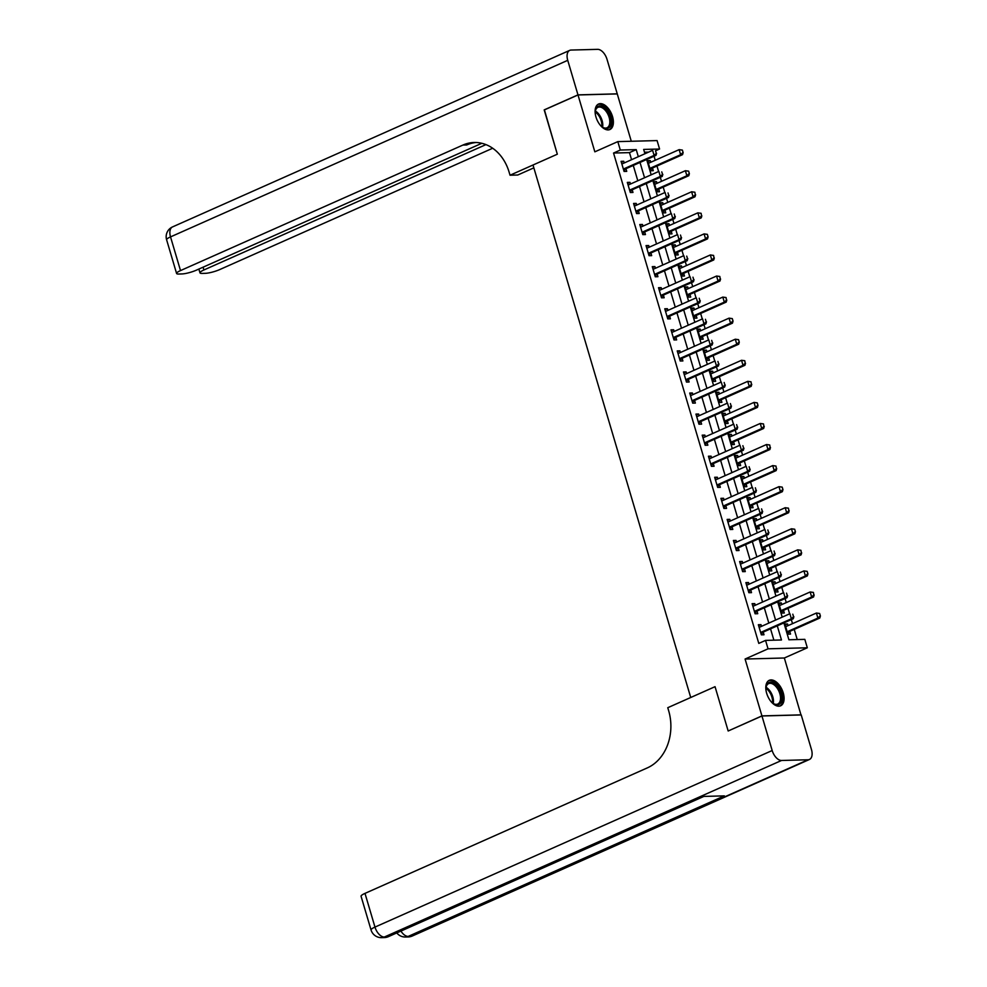 <?xml version="1.0" encoding="UTF-8"?>
<svg xmlns="http://www.w3.org/2000/svg" width="987" height="987" viewBox="0 0 987 987"><rect width="100%" height="100%" fill="white"/><g stroke="black" fill="none" stroke-linecap="round" stroke-linejoin="round"><path stroke-width="1.48" d="M783.222 692.837A13.954 7.859 66 0 0 769.28 680.302A13.954 7.859 66 0 0 766.665 693.269A13.954 7.859 66 0 0 780.618 705.804A13.954 7.859 66 0 0 783.222 692.837M612.52 116.552A13.954 7.859 66 0 0 598.578 104.017A13.954 7.859 66 0 0 595.963 116.984A13.954 7.859 66 0 0 609.917 129.519A13.954 7.859 66 0 0 612.52 116.552M783.9 622.908L788.897 639.773L804.824 639.354L807.317 647.78L768.046 648.817L765.554 640.39L781.47 639.971L777.287 625.844M800.988 714.958L784.344 657.996L807.317 647.78M631.285 141.264L617.27 93.925L578 94.962L594.84 151.825L617.813 141.622L657.083 140.586L659.575 149.012L643.66 149.432L644.93 153.75M655.689 150.74L659.575 149.012M797.237 639.564L794.227 629.41M792.524 623.648L791.327 619.602M789.625 613.84L787.996 608.35M786.281 602.588L785.084 598.541M783.382 592.78L781.753 587.277M780.051 581.516L778.842 577.481M777.139 571.72L775.511 566.217M773.808 560.456L772.611 556.409M770.896 550.647L769.268 545.157M767.565 539.395L766.368 535.349M764.666 529.587L763.037 524.097M761.322 518.335L760.126 514.289M758.423 508.527L756.795 503.025M755.092 497.263L753.895 493.229M752.18 487.467L750.552 481.964M748.849 476.203L747.652 472.156M745.95 466.407L744.321 460.904M742.606 455.143L741.41 451.096M739.707 445.334L738.079 439.844M736.376 434.083L735.179 430.036M733.464 424.274L731.836 418.772M730.133 413.01L728.937 408.976M727.222 403.214L725.593 397.712M723.89 391.95L722.694 387.903M720.991 382.154L719.363 376.652M717.648 370.89L716.451 366.843M714.748 361.082L713.12 355.591M711.417 349.83L710.221 345.783M708.506 340.022L706.877 334.519M705.174 328.757L703.978 324.723M702.275 318.961L700.647 313.459M698.932 307.697L697.735 303.651M696.032 297.901L694.404 292.399M692.701 286.637L691.505 282.59M689.79 276.829L688.161 271.339M686.458 265.577L685.262 261.53M683.559 255.769L681.918 250.266M680.216 244.505L679.019 240.47M677.316 234.709L675.688 229.206M673.973 223.444L672.776 219.398M671.074 213.648L669.445 208.146M667.743 202.384L666.546 198.338M664.831 192.576L663.202 187.086M661.5 181.324L660.303 177.278M658.6 171.516L656.972 166.013M655.257 160.252L654.06 156.217M728.381 730.911L761.927 715.896L801.197 714.859M544.417 109.878L557.322 154.206L544.219 109.964L578 94.962M648.607 152.121L644.486 152.232M650.766 162.25L650.273 160.573L647.62 160.634L650.618 170.751L653.271 170.677L652.493 168.074M657.009 183.311L656.515 181.633L653.863 181.707L656.848 191.811L659.501 191.737L658.736 189.134M663.252 204.383L662.746 202.693L660.093 202.767L663.091 212.871L665.744 212.81L664.979 210.194M669.494 225.443L668.989 223.753L666.336 223.827L669.334 233.944L671.987 233.87L671.209 231.254M675.725 246.503L675.231 244.825L672.579 244.887L675.577 255.004L678.229 254.93L677.452 252.327M681.968 267.563L681.474 265.885L678.809 265.959L681.807 276.064L684.46 275.99L683.695 273.387M688.21 288.636L687.705 286.946L685.052 287.02L688.05 297.124L690.703 297.062L689.925 294.447M694.441 309.696L693.947 308.006L691.295 308.08L694.293 318.184L696.945 318.122L696.168 315.507M700.684 330.756L700.19 329.078L697.538 329.14L700.523 339.257L703.176 339.183L702.411 336.579M706.926 351.816L706.421 350.138L703.768 350.212L706.766 360.317L709.419 360.243L708.641 357.639M713.169 372.889L712.663 371.198L710.011 371.272L713.009 381.377L715.661 381.315L714.884 378.7M719.4 393.949L718.906 392.258L716.254 392.332L719.239 402.437L721.904 402.375L721.127 399.76M725.642 415.009L725.149 413.331L722.484 413.393L725.482 423.509L728.135 423.435L727.37 420.832M731.885 436.069L731.379 434.391L728.727 434.465L731.725 444.569L734.377 444.495L733.6 441.892M738.116 457.141L737.622 455.451L734.97 455.525L737.968 465.63L740.62 465.568L739.843 462.952M744.358 478.202L743.865 476.511L741.212 476.585L744.198 486.69L746.851 486.628L746.086 484.012M750.601 499.262L750.095 497.584L747.443 497.645L750.441 507.762L753.093 507.688L752.316 505.085M756.844 520.322L756.338 518.644L753.686 518.718L756.684 528.822L759.336 528.748L758.559 526.145M763.074 541.394L762.581 539.704L759.928 539.778L762.914 549.882L765.579 549.821L764.802 547.205M769.317 562.454L768.811 560.764L766.159 560.838L769.157 570.942L771.809 570.881L771.044 568.265M775.56 583.514L775.054 581.837L772.402 581.898L775.4 592.015L778.052 591.941L777.275 589.338M781.79 604.575L781.297 602.897L778.644 602.958L781.642 613.075L784.295 613.001L783.518 610.398M788.033 625.647L787.54 623.957L784.887 624.031L787.873 634.135L790.525 634.073L789.76 631.458M631.569 159.697L629.472 152.627L613.544 153.047L758.793 643.401L765.554 640.39M773.882 640.168L770.539 628.842M768.824 623.081L764.296 607.782M762.581 602.021L758.053 586.722M756.35 580.961L751.81 565.662M750.108 559.9L745.58 544.59M743.865 538.828L739.337 523.529M737.634 517.768L733.094 502.469M731.392 496.708L726.864 481.409M725.149 475.648L720.621 460.337M718.918 454.575L714.378 439.277M712.676 433.515L708.135 418.217M706.433 412.455L701.905 397.156M700.19 391.395L695.662 376.084M693.96 370.322L689.419 355.024M687.717 349.262L683.189 333.964M681.474 328.202L676.946 312.904M675.244 307.142L670.704 291.831M669.001 286.07L664.461 270.771M662.758 265.01L658.23 249.711M656.515 243.949L651.988 228.651M650.285 222.889L645.745 207.578M644.042 201.817L639.514 186.518M637.799 180.757L633.272 165.458M624.24 162.954L623.735 161.263L621.082 161.337L624.08 171.442L626.733 171.38L625.968 168.765M630.483 184.014L629.977 182.336L627.325 182.398L630.323 192.514L632.975 192.44L632.198 189.837M636.714 205.074L636.22 203.396L633.568 203.458L636.566 213.574L639.218 213.5L638.441 210.897M642.956 226.146L642.463 224.456L639.798 224.53L642.796 234.635L645.449 234.573L644.684 231.957M649.199 247.206L648.693 245.516L646.041 245.59L649.039 255.695L651.691 255.633L650.914 253.017M655.43 268.267L654.936 266.589L652.284 266.65L655.282 276.767L657.934 276.693L657.157 274.09M661.672 289.327L661.179 287.649L658.526 287.71L661.512 297.827L664.165 297.753L663.4 295.15M667.915 310.399L667.409 308.709L664.757 308.783L667.755 318.887L670.407 318.826L669.63 316.21M674.158 331.459L673.652 329.769L671 329.843L673.998 339.947L676.65 339.886L675.873 337.27M680.388 352.519L679.895 350.841L677.242 350.903L680.228 361.02L682.893 360.946L682.116 358.343M686.631 373.579L686.138 371.902L683.473 371.963L686.471 382.08L689.123 382.006L688.358 379.403M692.874 394.652L692.368 392.962L689.716 393.036L692.714 403.14L695.366 403.078L694.589 400.463M699.104 415.712L698.611 414.022L695.958 414.096L698.956 424.2L701.609 424.139L700.832 421.523M705.347 436.772L704.854 435.094L702.201 435.156L705.187 445.273L707.839 445.199L707.074 442.595M711.59 457.832L711.084 456.154L708.432 456.216L711.43 466.333L714.082 466.259L713.305 463.656M717.833 478.905L717.327 477.214L714.674 477.289L717.672 487.393L720.325 487.331L719.548 484.716M724.063 499.965L723.57 498.275L720.917 498.349L723.903 508.453L726.568 508.391L725.79 505.776M730.306 521.025L729.8 519.347L727.148 519.409L730.146 529.525L732.798 529.451L732.033 526.848M736.549 542.085L736.043 540.407L733.39 540.469L736.388 550.586L739.041 550.512L738.264 547.908M742.779 563.158L742.286 561.467L739.633 561.541L742.631 571.646L745.284 571.584L744.506 568.968M749.022 584.218L748.528 582.527L745.876 582.601L748.862 592.706L751.514 592.644L750.749 590.029M755.265 605.278L754.759 603.6L752.106 603.662L755.104 613.778L757.757 613.704L756.98 611.101M761.495 626.338L761.002 624.66L758.349 624.722L761.347 634.838L764 634.764L763.222 632.161M728.147 730.911L715.044 686.681L690.727 697.488L533.005 165.014L557.322 154.206L510.032 175.217L509.132 172.182A44.723 36.001 -91.5 0 0 474.179 142.486A44.723 36.001 -91.5 0 0 462.878 145.077L180.51 270.586A10.734 2.011 163.5 0 0 176.587 273.473A10.734 2.011 163.5 0 0 178.77 274.028L181.904 273.942A10.734 2.011 163.5 0 0 196.376 270.167L481.804 143.3M784.344 657.996L745.086 659.032L761.927 715.896M745.086 659.032L768.046 648.817M613.544 153.047L620.305 150.036L617.813 141.622M646.645 159.512L651.173 174.81M652.876 180.572L657.416 195.882M659.119 201.644L663.659 216.943M665.361 222.704L669.889 238.003M671.604 243.764L676.132 259.063M677.835 264.824L682.375 280.135M684.077 285.897L688.605 301.195M690.32 306.957L694.848 322.255M696.551 328.017L701.091 343.316M702.793 349.077L707.321 364.388M709.036 370.15L713.564 385.448M715.279 391.21L719.807 406.508M721.509 412.27L726.05 427.568M727.752 433.33L732.28 448.641M733.995 454.402L738.523 469.701M740.225 475.463L744.766 490.761M746.468 496.523L750.996 511.821M752.711 517.583L757.239 532.894M758.941 538.655L763.482 553.954M765.184 559.715L769.724 575.014M771.427 580.775L775.955 596.074M777.67 601.836L782.197 617.146M638.318 156.699L636.22 149.617L620.305 150.036M775.585 620.083L771.044 604.784M769.342 599.023L764.814 583.712M763.099 577.963L758.571 562.652M756.869 556.89L752.328 541.592M750.626 535.83L746.098 520.531M744.383 514.77L739.855 499.459M738.14 493.71L733.612 478.399M731.91 472.637L727.37 457.339M725.667 451.577L721.139 436.279M719.424 430.517L714.896 415.206M713.194 409.457L708.654 394.146M706.951 388.385L702.423 373.086M700.708 367.324L696.18 352.026M694.478 346.264L689.938 330.953M688.235 325.204L683.695 309.893M681.992 304.132L677.464 288.833M675.75 283.072L671.222 267.773M669.519 262.011L664.979 246.713M663.276 240.951L658.748 225.641M657.034 219.879L652.506 204.58M650.803 198.819L646.263 183.52M644.56 177.759L640.02 162.46M629.472 152.627L636.22 149.617M621.378 162.312L623.735 161.263M647.904 161.621L650.273 160.573M785.171 625.005L787.54 623.957M778.928 603.945L781.297 602.897M772.698 582.885L775.054 581.837M766.455 561.813L768.811 560.764M760.212 540.753L762.581 539.704M753.982 519.693L756.338 518.644M747.739 498.632L750.095 497.584M741.496 477.56L743.865 476.511M735.253 456.5L737.622 455.451M729.023 435.44L731.379 434.391M722.78 414.38L725.149 413.331M716.537 393.307L718.906 392.258M710.307 372.247L712.663 371.198M704.064 351.187L706.421 350.138M697.821 330.127L700.19 329.078M691.579 309.054L693.947 308.006M685.348 287.994L687.705 286.946M679.105 266.934L681.474 265.885M672.863 245.874L675.231 244.825M666.632 224.802L668.989 223.753M660.389 203.741L662.746 202.693M654.147 182.681L656.515 181.633M627.621 183.385L629.977 182.336M633.851 204.445L636.22 203.396M640.094 225.505L642.463 224.456M646.337 246.565L648.693 245.516M652.567 267.637L654.936 266.589M658.81 288.697L661.179 287.649M665.053 309.758L667.409 308.709M671.296 330.818L673.652 329.769M677.526 351.89L679.895 350.841M683.769 372.95L686.138 371.902M690.012 394.01L692.368 392.962M696.242 415.071L698.611 414.022M702.485 436.143L704.854 435.094M708.728 457.203L711.084 456.154M714.97 478.263L717.327 477.214M721.201 499.323L723.57 498.275M727.444 520.396L729.8 519.347M733.686 541.456L736.043 540.407M739.917 562.516L742.286 561.467M746.16 583.576L748.528 582.527M752.402 604.649L754.759 603.6M758.645 625.709L761.002 624.66M656.281 153.33L655.528 150.801L656.281 153.33L654.097 155.403L656.01 155.341L626.289 168.555A1.789 1.443 -91.5 0 0 625.906 168.826L623.87 170.751M621.785 163.682L622.452 163.657A1.789 1.443 -91.5 0 0 622.883 163.558L652.604 150.345L654.097 155.403L624.376 168.604A1.789 1.443 -91.5 0 0 623.994 168.876L623.463 169.369M656.01 155.341L656.602 153.318M650.408 170.06L652.432 168.123A1.789 1.443 88.5 0 1 652.826 167.864L682.548 154.651L680.635 154.7L679.142 149.642L649.409 162.855A1.789 1.443 88.5 0 1 648.977 162.954L648.311 162.991M682.066 150.11L679.142 149.642L682.387 150.098L683.127 152.627L682.387 150.098M650.001 168.678L650.532 168.172A1.789 1.443 88.5 0 1 650.914 167.913L680.635 154.7L682.819 152.627M683.127 152.627L682.548 154.651M662.524 174.391L661.771 171.874L662.524 174.391L660.34 176.463L662.252 176.414L632.531 189.627A1.789 1.443 -91.5 0 0 632.149 189.886L630.113 191.811M628.016 184.754L628.694 184.717A1.789 1.443 -91.5 0 0 629.126 184.618L658.847 171.405L660.34 176.463L630.619 189.677A1.789 1.443 -91.5 0 0 630.237 189.936L629.706 190.442M662.252 176.414L662.832 174.391M668.754 195.463L668.014 192.934L668.754 195.463L666.583 197.523L668.495 197.474L638.774 210.687A1.789 1.443 -91.5 0 0 638.379 210.947L636.356 212.884M634.259 205.814L634.925 205.79A1.789 1.443 -91.5 0 0 635.357 205.678L665.078 192.465L666.583 197.523L636.862 210.737A1.789 1.443 -91.5 0 0 636.467 210.996L635.949 211.502M668.495 197.474L669.075 195.451M674.997 216.523L674.244 213.994L674.997 216.523L672.826 218.583L674.726 218.534L645.004 231.748A1.789 1.443 -91.5 0 0 644.622 232.007L642.599 233.944M640.501 226.874L641.168 226.85A1.789 1.443 -91.5 0 0 641.599 226.739L671.32 213.537L672.826 218.583L643.092 231.797A1.789 1.443 -91.5 0 0 642.71 232.056L642.179 232.562M674.726 218.534L675.318 216.511M656.651 191.12L658.674 189.183A1.789 1.443 88.5 0 1 659.057 188.924L688.79 175.711L686.878 175.76L685.373 170.702L655.652 183.915A1.789 1.443 88.5 0 1 655.22 184.026L654.554 184.051M688.309 171.17L685.373 170.702L688.618 171.158L689.37 173.687L688.618 171.158M656.244 189.738L656.762 189.233A1.789 1.443 88.5 0 1 657.157 188.973L686.878 175.76L689.049 173.7M689.37 173.687L688.79 175.711M662.882 212.18L664.917 210.243A1.789 1.443 88.5 0 1 665.3 209.984L695.021 196.771L693.108 196.82L691.616 191.774L661.895 204.988A1.789 1.443 88.5 0 1 661.463 205.086L660.796 205.111M694.54 192.231L691.616 191.774L694.86 192.218L695.292 194.76L694.86 192.218M662.474 210.799L663.005 210.293A1.789 1.443 88.5 0 1 663.387 210.034L693.108 196.82L695.292 194.76M695.613 194.747L695.021 196.771M669.124 233.24L671.16 231.316A1.789 1.443 88.5 0 1 671.542 231.044L701.263 217.843L699.351 217.893L697.858 212.834L668.137 226.048A1.789 1.443 88.5 0 1 667.706 226.146L667.027 226.171M700.782 213.291L697.858 212.834L701.103 213.291L701.535 215.82L701.103 213.291M668.717 231.859L669.248 231.365A1.789 1.443 88.5 0 1 669.63 231.106L699.351 217.893L701.535 215.82M701.843 215.82L701.263 217.843M681.24 237.583L680.487 235.054L681.24 237.583L679.056 239.656L680.968 239.594L651.247 252.808A1.789 1.443 -91.5 0 0 650.865 253.079L648.829 255.004M646.744 247.934L647.41 247.91A1.789 1.443 -91.5 0 0 647.842 247.811L677.563 234.598L679.056 239.656L649.335 252.857A1.789 1.443 -91.5 0 0 648.952 253.128L648.422 253.622M680.968 239.594L681.561 237.571M675.367 254.313L677.39 252.376A1.789 1.443 88.5 0 1 677.785 252.117L707.506 238.903L705.594 238.953L704.089 233.894L674.368 247.108A1.789 1.443 88.5 0 1 673.936 247.206L673.27 247.243M707.025 234.363L704.089 233.894L707.346 234.351L708.086 236.88L707.346 234.351M674.96 252.931L675.478 252.425A1.789 1.443 88.5 0 1 675.873 252.166L705.594 238.953L707.765 236.88M708.086 236.88L707.506 238.903M595.358 114.369A12.078 6.798 -114 0 1 595.272 111.716A12.078 6.798 -114 0 1 595.334 111.05A12.078 6.798 -114 0 1 604.093 107.497A12.078 6.798 -114 0 1 611.052 122.77A12.078 6.798 -114 0 1 602.514 127.2A12.078 6.798 -114 0 1 600.071 124.967M602.206 126.978A11.178 6.292 66 0 0 607.03 127.767A11.178 6.292 66 0 0 609.793 122.659A11.178 6.292 66 0 0 605.956 111.136A11.178 6.292 66 0 0 597.949 107.324A11.178 6.292 66 0 0 595.297 111.445M609.028 129.803A13.867 7.81 66 0 0 612.224 123.585A13.867 7.81 66 0 0 607.597 109.471A13.867 7.81 66 0 0 597.764 104.474M766.06 690.653A12.078 6.798 -114 0 1 766.048 687.334A12.078 6.798 -114 0 1 778.385 687.68A12.078 6.798 -114 0 1 781.322 701.436A12.078 6.798 -114 0 1 773.228 703.497A12.078 6.798 -114 0 1 770.773 701.263M772.907 703.262A11.178 6.292 66 0 0 777.731 704.052A11.178 6.292 66 0 0 777.374 688.42A11.178 6.292 66 0 0 768.651 683.621A11.178 6.292 66 0 0 765.998 687.729M779.73 706.087A13.867 7.81 66 0 0 779.051 686.816A13.867 7.81 66 0 0 768.478 680.771M533.844 167.852L517.731 175.02L510.032 175.217M577.975 94.875L617.245 93.839L607.005 59.294A10.734 6.045 66 0 0 597.641 49.35L571.115 50.053A10.734 6.045 66 0 0 569.746 50.349A10.734 6.045 66 0 0 567.735 60.33L577.975 94.875L544.195 109.89M485.949 144.608L203.914 269.969A10.734 2.011 163.5 0 0 199.991 272.856A10.734 2.011 163.5 0 0 202.175 273.411L205.308 273.325A10.734 2.011 163.5 0 0 219.78 269.55L492.686 148.247M476.092 142.498A44.723 36.001 -91.5 0 0 466.703 144.978L462.878 145.077M761.952 715.982L728.172 730.997L715.044 686.681L667.767 707.704L668.655 710.726A44.723 36.001 88.5 0 1 647.361 767.874L364.993 893.383L374.974 927.089L772.179 750.527L761.952 715.982L801.222 714.946L811.45 749.491A10.734 6.045 66 0 1 809.451 759.472L412.233 936.034A10.734 6.045 -114 0 1 410.876 936.33L808.082 759.768A10.734 6.045 66 0 0 809.451 759.472M772.179 750.527A10.734 6.045 66 0 0 781.544 760.471L808.082 759.768M400.932 931.074A10.734 6.045 -114 0 0 408.223 936.404A10.734 8.636 88.5 0 1 405.509 937.021L408.162 936.947A10.734 8.636 -91.5 0 0 410.876 936.33L408.223 936.404L724.359 795.867L703.139 796.435L386.99 936.959L384.338 937.033A10.734 6.045 -114 0 1 374.974 927.089A10.734 2.011 163.5 0 0 371.05 929.964A10.734 10.734 0 0 0 381.624 937.65L384.276 937.576A10.734 8.636 -91.5 0 0 386.99 936.959A10.734 6.045 -114 0 0 388.36 936.663L703.867 796.41M371.05 929.964L361.069 896.27A10.734 2.011 -16.5 0 1 364.993 893.383M687.483 258.643L686.73 256.126L687.483 258.643L685.299 260.716L687.211 260.667L657.49 273.88A1.789 1.443 -91.5 0 0 657.095 274.139L655.072 276.064M652.975 269.007L653.641 268.97A1.789 1.443 -91.5 0 0 654.073 268.871L683.806 255.658L685.299 260.716L655.578 273.93A1.789 1.443 -91.5 0 0 655.195 274.189L654.665 274.694M687.211 260.667L687.791 258.643M693.713 279.716L692.973 277.187L693.713 279.716L691.542 281.776L693.454 281.727L663.72 294.94A1.789 1.443 -91.5 0 0 663.338 295.199L661.315 297.136M659.217 290.067L659.884 290.042A1.789 1.443 -91.5 0 0 660.315 289.931L690.036 276.718L691.542 281.776L661.821 294.99A1.789 1.443 -91.5 0 0 661.426 295.249L660.908 295.755M693.454 281.727L694.034 279.703M699.956 300.776L699.203 298.247L699.956 300.776L697.772 302.836L699.684 302.787L669.963 316A1.789 1.443 -91.5 0 0 669.581 316.259L667.545 318.196M665.46 311.127L666.126 311.102A1.789 1.443 -91.5 0 0 666.558 310.991L696.279 297.79L697.772 302.836L668.051 316.05A1.789 1.443 -91.5 0 0 667.668 316.309L667.138 316.815M699.684 302.787L700.276 300.764M706.198 321.836L705.446 319.307L706.198 321.836L704.015 323.909L705.927 323.847L676.206 337.06A1.789 1.443 -91.5 0 0 675.824 337.332L673.788 339.257M671.691 332.187L672.369 332.163A1.789 1.443 -91.5 0 0 672.801 332.064L702.522 318.85L704.015 323.909L674.294 337.11A1.789 1.443 -91.5 0 0 673.911 337.381L673.381 337.875M705.927 323.847L706.507 321.824M712.429 342.896L711.689 340.379L712.429 342.896L710.258 344.969L712.17 344.919L682.449 358.133A1.789 1.443 -91.5 0 0 682.054 358.392L680.031 360.317M677.933 353.26L678.6 353.223A1.789 1.443 -91.5 0 0 679.031 353.124L708.752 339.91L710.258 344.969L680.536 358.182A1.789 1.443 -91.5 0 0 680.142 358.441L679.624 358.947M712.17 344.919L712.75 342.896M681.61 275.373L683.633 273.436A1.789 1.443 88.5 0 1 684.016 273.177L713.737 259.963L711.837 260.013L710.332 254.954L680.611 268.168A1.789 1.443 88.5 0 1 680.179 268.279L679.512 268.304M713.256 255.423L710.332 254.954L713.576 255.411L714.008 257.952L713.576 255.411M681.19 273.991L681.721 273.485A1.789 1.443 88.5 0 1 682.103 273.226L711.837 260.013L714.008 257.952M714.329 257.94L713.737 259.963M687.84 296.433L689.876 294.496A1.789 1.443 88.5 0 1 690.258 294.237L719.979 281.024L718.067 281.073L716.574 276.027L686.853 289.24A1.789 1.443 88.5 0 1 686.421 289.339L685.755 289.364M719.498 276.483L716.574 276.027L719.819 276.471L720.251 279.013L719.819 276.471M687.433 295.051L687.964 294.545A1.789 1.443 88.5 0 1 688.346 294.286L718.067 281.073L720.251 279.013M720.572 279L719.979 281.024M694.083 317.493L696.106 315.569A1.789 1.443 88.5 0 1 696.501 315.297L726.222 302.096L724.31 302.145L722.817 297.087L693.084 310.3A1.789 1.443 88.5 0 1 692.652 310.399L691.986 310.424M725.741 297.543L722.817 297.087L726.062 297.543L726.494 300.073L726.062 297.543M693.676 316.111L694.206 315.618A1.789 1.443 88.5 0 1 694.589 315.346L724.31 302.145L726.494 300.073M726.802 300.073L726.222 302.096M700.326 338.566L702.349 336.629A1.789 1.443 88.5 0 1 702.732 336.37L732.465 323.156L730.553 323.205L729.048 318.147L699.327 331.361A1.789 1.443 88.5 0 1 698.895 331.459L698.228 331.496M731.984 318.616L729.048 318.147L732.292 318.604L733.045 321.133L732.292 318.604M699.919 337.184L700.437 336.678A1.789 1.443 88.5 0 1 700.832 336.419L730.553 323.205L732.724 321.133M733.045 321.133L732.465 323.156M706.556 359.626L708.592 357.689A1.789 1.443 88.5 0 1 708.974 357.43L738.695 344.216L736.783 344.266L735.29 339.207L705.569 352.421A1.789 1.443 88.5 0 1 705.137 352.532L704.471 352.556M738.214 339.676L735.29 339.207L738.535 339.664L739.288 342.193L738.535 339.664M706.149 358.244L706.68 357.738A1.789 1.443 88.5 0 1 707.062 357.479L736.783 344.266L738.967 342.205M739.288 342.193L738.695 344.216M718.672 363.969L717.919 361.439L718.672 363.969L716.5 366.029L718.4 365.98L688.679 379.193A1.789 1.443 -91.5 0 0 688.297 379.452L686.273 381.389M684.176 374.32L684.842 374.295A1.789 1.443 -91.5 0 0 685.274 374.184L714.995 360.971L716.5 366.029L686.767 379.242A1.789 1.443 -91.5 0 0 686.384 379.502L685.854 380.007M718.4 365.98L718.992 363.956M712.799 380.686L714.835 378.749A1.789 1.443 88.5 0 1 715.217 378.49L744.938 365.276L743.026 365.326L741.533 360.28L711.812 373.493A1.789 1.443 88.5 0 1 711.38 373.592L710.702 373.617M744.457 360.736L741.533 360.28L744.778 360.724L745.21 363.265L744.778 360.724M712.392 379.304L712.922 378.798A1.789 1.443 88.5 0 1 713.305 378.539L743.026 365.326L745.21 363.265M745.518 363.253L744.938 365.276M724.914 385.029L724.162 382.5L724.914 385.029L722.731 387.089L724.643 387.04L694.922 400.253A1.789 1.443 -91.5 0 0 694.54 400.512L692.504 402.449M690.419 395.38L691.085 395.355A1.789 1.443 -91.5 0 0 691.517 395.244L721.238 382.043L722.731 387.089L693.01 400.303A1.789 1.443 -91.5 0 0 692.627 400.562L692.097 401.067M724.643 387.04L725.235 385.016M719.042 401.746L721.065 399.821A1.789 1.443 88.5 0 1 721.46 399.55L751.181 386.349L749.269 386.398L747.764 381.34L718.042 394.553A1.789 1.443 88.5 0 1 717.611 394.652L716.944 394.677M750.7 381.796L747.764 381.34L751.008 381.796L751.44 384.325L751.008 381.796M718.635 400.364L719.153 399.871A1.789 1.443 88.5 0 1 719.548 399.599L749.269 386.398L751.44 384.325M751.761 384.325L751.181 386.349M731.145 406.089L730.405 403.56L731.145 406.089L728.974 408.162L730.886 408.1L701.165 421.313A1.789 1.443 -91.5 0 0 700.77 421.585L698.747 423.509M696.649 416.44L697.316 416.415A1.789 1.443 -91.5 0 0 697.747 416.317L727.481 403.103L728.974 408.162L699.252 421.363A1.789 1.443 -91.5 0 0 698.87 421.634L698.34 422.128M730.886 408.1L731.466 406.076M725.285 422.818L727.308 420.881A1.789 1.443 88.5 0 1 727.69 420.622L757.411 407.409L755.511 407.458L754.006 402.4L724.285 415.613A1.789 1.443 88.5 0 1 723.853 415.712L723.187 415.749M756.93 402.869L754.006 402.4L757.251 402.856L758.004 405.386L757.251 402.856M724.865 421.437L725.396 420.931A1.789 1.443 88.5 0 1 725.778 420.672L755.511 407.458L757.683 405.386M758.004 405.386L757.411 407.409M737.388 427.149L736.647 424.632L737.388 427.149L735.216 429.222L737.129 429.172L707.395 442.386A1.789 1.443 -91.5 0 0 707.013 442.645L704.989 444.569M702.892 437.512L703.558 437.475A1.789 1.443 -91.5 0 0 703.99 437.377L733.711 424.163L735.216 429.222L705.495 442.435A1.789 1.443 -91.5 0 0 705.1 442.694L704.582 443.2M737.129 429.172L737.708 427.149M731.515 443.879L733.551 441.942A1.789 1.443 88.5 0 1 733.933 441.682L763.654 428.469L761.742 428.518L760.249 423.46L730.528 436.673A1.789 1.443 88.5 0 1 730.096 436.785L729.43 436.809M763.173 423.929L760.249 423.46L763.494 423.916L763.926 426.458L763.494 423.916M731.108 442.497L731.638 441.991A1.789 1.443 88.5 0 1 732.021 441.732L761.742 428.518L763.926 426.458M764.246 426.446L763.654 428.469M743.63 448.221L742.878 445.692L743.63 448.221L741.447 450.282L743.359 450.232L713.638 463.446A1.789 1.443 -91.5 0 0 713.256 463.705L711.22 465.642M709.135 458.573L709.801 458.548A1.789 1.443 -91.5 0 0 710.233 458.437L739.954 445.223L741.447 450.282L711.726 463.495A1.789 1.443 -91.5 0 0 711.343 463.754L710.813 464.26M743.359 450.232L743.951 448.209M737.758 464.939L739.781 463.002A1.789 1.443 88.5 0 1 740.176 462.743L769.897 449.529L767.985 449.578L766.492 444.532L736.758 457.734A1.789 1.443 88.5 0 1 736.327 457.845L735.66 457.869M769.416 444.989L766.492 444.532L769.737 444.977L770.156 447.518L769.737 444.977M737.351 463.557L737.881 463.051A1.789 1.443 88.5 0 1 738.264 462.792L767.985 449.578L770.156 447.518M770.477 447.506L769.897 449.529M749.873 469.281L749.121 466.752L749.873 469.281L747.69 471.342L749.602 471.292L719.881 484.506A1.789 1.443 -91.5 0 0 719.486 484.765L717.463 486.702M715.365 479.633L716.031 479.608A1.789 1.443 -91.5 0 0 716.476 479.497L746.197 466.296L747.69 471.342L717.968 484.555A1.789 1.443 -91.5 0 0 717.586 484.814L717.056 485.32M749.602 471.292L750.182 469.269M744.001 485.999L746.024 484.074A1.789 1.443 88.5 0 1 746.406 483.803L776.14 470.602L774.227 470.651L772.722 465.593L743.001 478.806A1.789 1.443 88.5 0 1 742.569 478.905L741.903 478.929M775.659 466.049L772.722 465.593L775.967 466.049L776.399 468.578L775.967 466.049M743.593 484.617L744.112 484.123A1.789 1.443 88.5 0 1 744.506 483.852L774.227 470.651L776.399 468.578M776.72 468.578L776.14 470.602M756.104 490.342L755.363 487.812L756.104 490.342L753.932 492.414L755.845 492.353L726.111 505.566A1.789 1.443 -91.5 0 0 725.729 505.837L723.705 507.762M721.608 500.693L722.274 500.668A1.789 1.443 -91.5 0 0 722.706 500.569L752.427 487.356L753.932 492.414L724.211 505.615A1.789 1.443 -91.5 0 0 723.816 505.887L723.298 506.38M755.845 492.353L756.424 490.329M762.346 511.402L761.594 508.885L762.346 511.402L760.175 513.474L762.075 513.425L732.354 526.639A1.789 1.443 -91.5 0 0 731.972 526.898L729.948 528.822M727.851 521.765L728.517 521.728A1.789 1.443 -91.5 0 0 728.949 521.63L758.67 508.416L760.175 513.474L730.442 526.688A1.789 1.443 -91.5 0 0 730.059 526.947L729.529 527.453M762.075 513.425L762.667 511.402M768.589 532.474L767.837 529.945L768.589 532.474L766.405 534.535L768.318 534.485L738.597 547.699A1.789 1.443 -91.5 0 0 738.214 547.958L736.179 549.895M734.094 542.825L734.76 542.801A1.789 1.443 -91.5 0 0 735.192 542.69L764.913 529.476L766.405 534.535L736.684 547.748A1.789 1.443 -91.5 0 0 736.302 548.007L735.771 548.513M768.318 534.485L768.91 532.462M774.82 553.534L774.079 551.005L774.82 553.534L772.648 555.595L774.561 555.545L744.84 568.759A1.789 1.443 -91.5 0 0 744.445 569.018L742.421 570.955M740.324 563.885L740.99 563.861A1.789 1.443 -91.5 0 0 741.422 563.75L771.155 550.549L772.648 555.595L742.927 568.808A1.789 1.443 -91.5 0 0 742.532 569.067L742.014 569.573M774.561 555.545L775.14 553.522M781.062 574.594L780.31 572.065L781.062 574.594L778.891 576.667L780.791 576.605L751.07 589.819A1.789 1.443 -91.5 0 0 750.688 590.09L748.664 592.015M746.567 584.946L747.233 584.921A1.789 1.443 -91.5 0 0 747.665 584.822L777.386 571.609L778.891 576.667L749.158 589.868A1.789 1.443 -91.5 0 0 748.775 590.14L748.245 590.633M780.791 576.605L781.383 574.582M787.305 595.654L786.553 593.138L787.305 595.654L785.121 597.727L787.034 597.678L757.313 610.891A1.789 1.443 -91.5 0 0 756.93 611.15L754.895 613.075M752.81 606.018L753.476 605.981A1.789 1.443 -91.5 0 0 753.908 605.882L783.629 592.669L785.121 597.727L755.4 610.941A1.789 1.443 -91.5 0 0 755.018 611.2L754.487 611.706M787.034 597.678L787.626 595.654M793.548 616.727L792.795 614.198L793.548 616.727L791.364 618.787L793.277 618.738L763.556 631.951A1.789 1.443 -91.5 0 0 763.161 632.211L761.137 634.147M759.04 627.078L759.706 627.053A1.789 1.443 -91.5 0 0 760.15 626.942L789.871 613.729L791.364 618.787L761.643 632.001A1.789 1.443 -91.5 0 0 761.261 632.26L760.73 632.766M793.277 618.738L793.856 616.715M750.231 507.059L752.267 505.134A1.789 1.443 88.5 0 1 752.649 504.875L782.37 491.662L780.458 491.711L778.965 486.653L749.244 499.866A1.789 1.443 88.5 0 1 748.812 499.965L748.146 500.002M781.889 487.122L778.965 486.653L782.21 487.109L782.962 489.638L782.21 487.109M749.824 505.689L750.354 505.184A1.789 1.443 88.5 0 1 750.737 504.925L780.458 491.711L782.642 489.638M782.962 489.638L782.37 491.662M756.474 528.131L758.497 526.194A1.789 1.443 88.5 0 1 758.892 525.935L788.613 512.722L786.701 512.771L785.208 507.713L755.487 520.926A1.789 1.443 88.5 0 1 755.043 521.037L754.376 521.062M788.132 508.182L785.208 507.713L788.453 508.169L788.884 510.711L788.453 508.169M756.067 526.75L756.597 526.244A1.789 1.443 88.5 0 1 756.98 525.985L786.701 512.771L788.884 510.711M789.193 510.698L788.613 512.722M762.717 549.191L764.74 547.254A1.789 1.443 88.5 0 1 765.122 546.995L794.856 533.782L792.943 533.831L791.438 528.785L761.717 541.986A1.789 1.443 88.5 0 1 761.285 542.097L760.619 542.122M794.375 529.242L791.438 528.785L794.683 529.229L795.436 531.759L794.683 529.229M762.309 547.81L762.828 547.304A1.789 1.443 88.5 0 1 763.222 547.045L792.943 533.831L795.115 531.771M795.436 531.759L794.856 533.782M768.959 570.252L770.983 568.327A1.789 1.443 88.5 0 1 771.365 568.056L801.086 554.854L799.186 554.904L797.681 549.845L767.96 563.059A1.789 1.443 88.5 0 1 767.528 563.158L766.862 563.182M800.605 550.302L797.681 549.845L800.926 550.302L801.358 552.831L800.926 550.302M768.54 568.87L769.07 568.376A1.789 1.443 88.5 0 1 769.453 568.105L799.186 554.904L801.358 552.831M801.678 552.819L801.086 554.854M775.19 591.312L777.225 589.387A1.789 1.443 88.5 0 1 777.608 589.128L807.329 575.914L805.417 575.964L803.924 570.905L774.203 584.119A1.789 1.443 88.5 0 1 773.771 584.218L773.105 584.255M806.848 571.374L803.924 570.905L807.169 571.362L807.921 573.891L807.169 571.362M774.783 589.942L775.313 589.436A1.789 1.443 88.5 0 1 775.696 589.177L805.417 575.964L807.6 573.891M807.921 573.891L807.329 575.914M781.433 612.384L783.456 610.447A1.789 1.443 88.5 0 1 783.851 610.188L813.572 596.975L811.659 597.024L810.167 591.966L780.433 605.179A1.789 1.443 88.5 0 1 780.001 605.29L779.335 605.315M813.091 592.434L810.167 591.966L813.411 592.422L813.831 594.964L813.411 592.422M781.025 611.002L781.544 610.497A1.789 1.443 88.5 0 1 781.938 610.237L811.659 597.024L813.831 594.964M814.152 594.951L813.572 596.975M787.675 633.444L789.699 631.507A1.789 1.443 88.5 0 1 790.081 631.248L819.802 618.035L817.902 618.084L816.397 613.038L786.676 626.239A1.789 1.443 88.5 0 1 786.244 626.35L785.578 626.375M819.321 613.495L816.397 613.038L819.642 613.482L820.394 616.011L819.642 613.482M787.268 632.062L787.786 631.557A1.789 1.443 88.5 0 1 788.169 631.298L817.902 618.084L820.074 616.024M820.394 616.011L819.802 618.035M623.994 168.876L625.906 168.826M624.376 168.604L626.289 168.555M652.826 167.864L650.914 167.913M652.432 168.123L650.532 168.172M630.237 189.936L632.149 189.886M630.619 189.677L632.531 189.627M636.467 210.996L638.379 210.947M636.862 210.737L638.774 210.687M642.71 232.056L644.622 232.007M643.092 231.797L645.004 231.748M659.057 188.924L657.157 188.973M658.674 189.183L656.762 189.233M665.3 209.984L663.387 210.034M664.917 210.243L663.005 210.293M671.542 231.044L669.63 231.106M671.16 231.316L669.248 231.365M648.952 253.128L650.865 253.079M649.335 252.857L651.247 252.808M677.785 252.117L675.873 252.166M677.39 252.376L675.478 252.425M595.371 111.025A11.178 6.292 -114 0 1 602.749 125.793A11.178 6.292 -114 0 1 602.563 127.187M601.774 126.632A10.82 6.095 66 0 0 601.848 125.917A10.82 6.095 66 0 0 595.26 111.987M766.085 687.31A11.178 6.292 -114 0 1 770.341 691.542A11.178 6.292 -114 0 1 773.265 703.484M772.476 702.929A10.82 6.095 66 0 0 769.527 692.023A10.82 6.095 66 0 0 765.961 688.272M567.735 60.33L170.529 236.892L180.51 270.586M203.088 267.193L203.914 269.969M170.529 236.892A10.734 6.045 -114 0 1 172.54 226.911A10.734 10.734 0 0 0 166.606 239.767A10.734 2.011 -16.5 0 1 170.529 236.892M781.544 760.471L384.338 937.033A10.734 8.636 88.5 0 1 381.624 937.65M655.195 274.189L657.095 274.139M655.578 273.93L657.49 273.88M661.426 295.249L663.338 295.199M661.821 294.99L663.72 294.94M667.668 316.309L669.581 316.259M668.051 316.05L669.963 316M673.911 337.381L675.824 337.332M674.294 337.11L676.206 337.06M680.142 358.441L682.054 358.392M680.536 358.182L682.449 358.133M684.016 273.177L682.103 273.226M683.633 273.436L681.721 273.485M690.258 294.237L688.346 294.286M689.876 294.496L687.964 294.545M696.501 315.297L694.589 315.346M696.106 315.569L694.206 315.618M702.732 336.37L700.832 336.419M702.349 336.629L700.437 336.678M708.974 357.43L707.062 357.479M708.592 357.689L706.68 357.738M686.384 379.502L688.297 379.452M686.767 379.242L688.679 379.193M715.217 378.49L713.305 378.539M714.835 378.749L712.922 378.798M692.627 400.562L694.54 400.512M693.01 400.303L694.922 400.253M721.46 399.55L719.548 399.599M721.065 399.821L719.153 399.871M698.87 421.634L700.77 421.585M699.252 421.363L701.165 421.313M727.69 420.622L725.778 420.672M727.308 420.881L725.396 420.931M705.1 442.694L707.013 442.645M705.495 442.435L707.395 442.386M733.933 441.682L732.021 441.732M733.551 441.942L731.638 441.991M711.343 463.754L713.256 463.705M711.726 463.495L713.638 463.446M740.176 462.743L738.264 462.792M739.781 463.002L737.881 463.051M717.586 484.814L719.486 484.765M717.968 484.555L719.881 484.506M746.406 483.803L744.506 483.852M746.024 484.074L744.112 484.123M723.816 505.887L725.729 505.837M724.211 505.615L726.111 505.566M730.059 526.947L731.972 526.898M730.442 526.688L732.354 526.639M736.302 548.007L738.214 547.958M736.684 547.748L738.597 547.699M742.532 569.067L744.445 569.018M742.927 568.808L744.84 568.759M748.775 590.14L750.688 590.09M749.158 589.868L751.07 589.819M755.018 611.2L756.93 611.15M755.4 610.941L757.313 610.891M761.261 632.26L763.161 632.211M761.643 632.001L763.556 631.951M752.649 504.875L750.737 504.925M752.267 505.134L750.354 505.184M758.892 525.935L756.98 525.985M758.497 526.194L756.597 526.244M765.122 546.995L763.222 547.045M764.74 547.254L762.828 547.304M771.365 568.056L769.453 568.105M770.983 568.327L769.07 568.376M777.608 589.128L775.696 589.177M777.225 589.387L775.313 589.436M783.851 610.188L781.938 610.237M783.456 610.447L781.544 610.497M790.081 631.248L788.169 631.298M789.699 631.507L787.786 631.557M198.868 269.069L199.991 272.856M569.746 50.349L172.54 226.911M166.606 239.767L176.587 273.473M396.774 932.912A10.734 10.734 0 0 0 405.509 937.021M408.162 936.947A10.734 10.734 0 0 0 412.233 936.034M384.276 937.576A10.734 10.734 0 0 0 388.36 936.663"/></g></svg>

